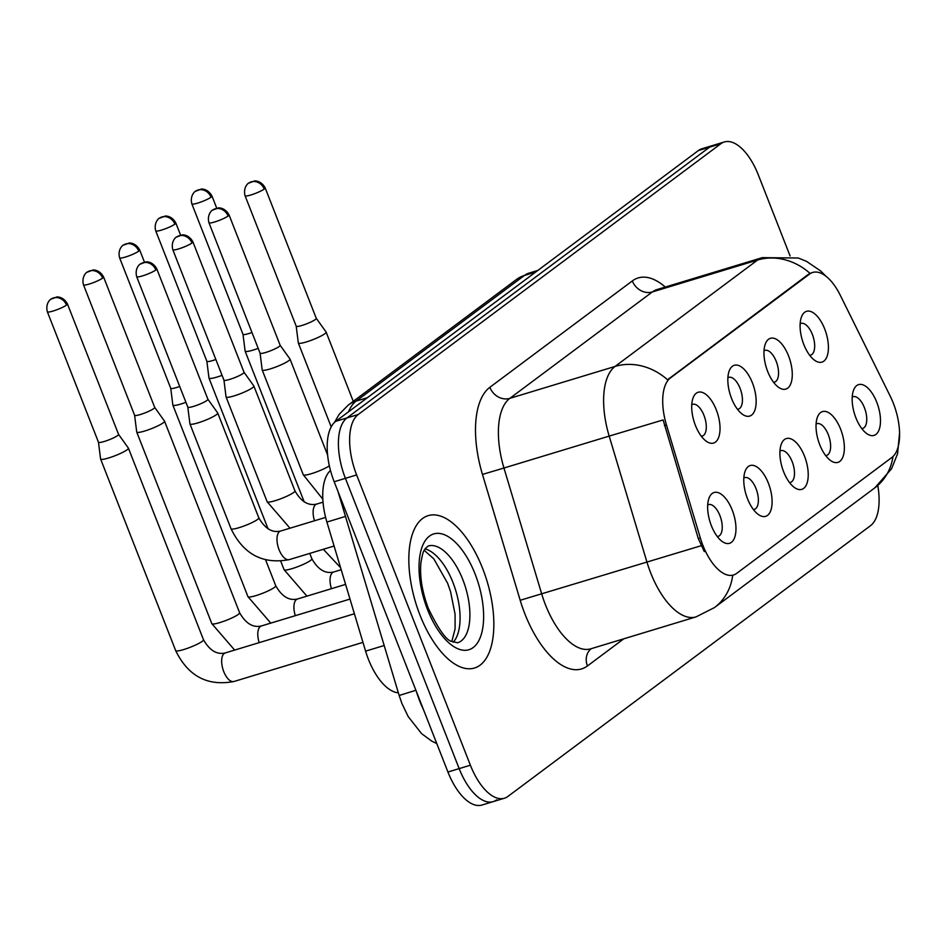 <?xml version="1.0" encoding="UTF-8"?>
<svg xmlns="http://www.w3.org/2000/svg" width="947" height="947" viewBox="0 0 947 947"><rect width="100%" height="100%" fill="white"/><g stroke="black" fill="none" stroke-linecap="round" stroke-linejoin="round"><path stroke-width="1.42" d="M767.686 371.484A26.54 12.418 -106.9 0 1 765.294 344.057A26.54 12.418 -106.9 0 1 788.555 355.906A26.54 12.418 -106.9 0 1 791.136 382.789A26.54 12.418 -106.9 0 1 778.363 387.157A26.54 12.418 -106.9 0 1 767.686 371.484M773.581 382.28A16.584 7.765 73.1 0 0 774.516 382.126A16.584 7.765 73.1 0 0 776.22 361.375A16.584 7.765 73.1 0 0 764.892 350.378A16.584 7.765 73.1 0 0 764.016 350.769M731.558 398.462A26.54 12.418 -106.9 0 1 729.166 371.035A26.54 12.418 -106.9 0 1 752.427 382.884A26.54 12.418 -106.9 0 1 755.008 409.767A26.54 12.418 -106.9 0 1 742.235 414.135A26.54 12.418 -106.9 0 1 731.558 398.462M737.453 409.258A16.584 7.765 73.1 0 0 738.388 409.104A16.584 7.765 73.1 0 0 740.092 388.353A16.584 7.765 73.1 0 0 728.752 377.356A16.584 7.765 73.1 0 0 727.888 377.746M695.429 425.44A26.54 12.418 -106.9 0 1 693.038 398.012A26.54 12.418 -106.9 0 1 716.299 409.862A26.54 12.418 -106.9 0 1 718.88 436.745A26.54 12.418 -106.9 0 1 706.107 441.113A26.54 12.418 -106.9 0 1 695.429 425.44M701.325 436.236A16.584 7.765 73.1 0 0 702.26 436.082A16.584 7.765 73.1 0 0 703.964 415.331A16.584 7.765 73.1 0 0 692.624 404.333A16.584 7.765 73.1 0 0 691.76 404.724M803.814 344.507A26.54 12.418 -106.9 0 1 801.422 317.079A26.54 12.418 -106.9 0 1 824.683 328.929A26.54 12.418 -106.9 0 1 827.264 355.823A26.54 12.418 -106.9 0 1 814.491 360.18A26.54 12.418 -106.9 0 1 803.814 344.507M809.709 355.303A16.584 7.765 73.1 0 0 810.644 355.149A16.584 7.765 73.1 0 0 812.348 334.409A16.584 7.765 73.1 0 0 801.02 323.401A16.584 7.765 73.1 0 0 800.144 323.791M819.759 444.77A26.54 12.418 -106.9 0 1 817.368 417.343A26.54 12.418 -106.9 0 1 840.628 429.192A26.54 12.418 -106.9 0 1 843.209 456.087A26.54 12.418 -106.9 0 1 830.436 460.443A26.54 12.418 -106.9 0 1 819.759 444.77M825.654 455.566A16.584 7.765 73.1 0 0 826.589 455.412A16.584 7.765 73.1 0 0 828.294 434.673A16.584 7.765 73.1 0 0 816.953 423.664A16.584 7.765 73.1 0 0 816.089 424.055M783.631 471.748A26.54 12.418 -106.9 0 1 781.228 444.321A26.54 12.418 -106.9 0 1 804.5 456.17A26.54 12.418 -106.9 0 1 807.081 483.053A26.54 12.418 -106.9 0 1 794.308 487.421A26.54 12.418 -106.9 0 1 783.631 471.748M789.526 482.544A16.584 7.765 73.1 0 0 790.461 482.39A16.584 7.765 73.1 0 0 792.166 461.651A16.584 7.765 73.1 0 0 780.825 450.642A16.584 7.765 73.1 0 0 779.961 451.032M747.503 498.726A26.54 12.418 -106.9 0 1 745.1 471.298A26.54 12.418 -106.9 0 1 768.372 483.148A26.54 12.418 -106.9 0 1 770.953 510.031A26.54 12.418 -106.9 0 1 758.18 514.399A26.54 12.418 -106.9 0 1 747.503 498.726M753.386 509.522A16.584 7.765 73.1 0 0 754.333 509.368A16.584 7.765 73.1 0 0 756.037 488.616A16.584 7.765 73.1 0 0 744.697 477.619A16.584 7.765 73.1 0 0 743.833 478.01M711.375 525.703A26.54 12.418 -106.9 0 1 708.972 498.276A26.54 12.418 -106.9 0 1 732.244 510.125A26.54 12.418 -106.9 0 1 734.825 537.008A26.54 12.418 -106.9 0 1 722.052 541.376A26.54 12.418 -106.9 0 1 711.375 525.703M717.258 536.499A16.584 7.765 73.1 0 0 718.205 536.345A16.584 7.765 73.1 0 0 719.909 515.594A16.584 7.765 73.1 0 0 708.569 504.597A16.584 7.765 73.1 0 0 707.705 504.988M855.887 417.805A26.54 12.418 -106.9 0 1 853.496 390.365A26.54 12.418 -106.9 0 1 876.756 402.215A26.54 12.418 -106.9 0 1 879.337 429.109A26.54 12.418 -106.9 0 1 866.564 433.466A26.54 12.418 -106.9 0 1 855.887 417.805M861.782 428.589A16.584 7.765 73.1 0 0 862.717 428.435A16.584 7.765 73.1 0 0 864.422 407.695A16.584 7.765 73.1 0 0 853.093 396.686A16.584 7.765 73.1 0 0 852.217 397.077M890.216 396.142A44.793 20.964 -106.9 0 1 893.293 403.102A44.793 20.964 -106.9 0 1 891.849 457.496L736.636 573.397A44.793 20.964 -106.9 0 1 733.475 575.007A44.793 20.964 -106.9 0 1 700.318 537.932L666.463 424.978A44.793 20.964 -106.9 0 1 670.44 377.936L809.555 274.074A44.793 20.964 -106.9 0 1 812.715 272.452A44.793 20.964 -106.9 0 1 840.249 295.204L890.216 396.142M398.356 692.802A49.765 23.284 -106.9 0 1 365.601 651.145L326.904 522.057A49.765 23.284 -106.9 0 1 330.479 470.493M482.639 568.46A79.631 37.264 73.1 0 0 428.21 515.63A79.631 37.264 73.1 0 0 420.03 615.207A79.631 37.264 73.1 0 0 474.447 668.037A79.631 37.264 73.1 0 0 482.639 568.46A79.631 37.264 73.1 0 0 428.21 515.63A79.631 37.264 73.1 0 0 420.03 615.207A79.631 37.264 73.1 0 0 474.447 668.037A79.631 37.264 73.1 0 0 482.639 568.46M790.094 255.974L758.358 174.982A49.765 23.284 73.1 0 0 724.337 141.967L713.115 145.364A49.765 23.284 73.1 0 0 709.599 147.164L347.004 417.899A49.765 23.284 73.1 0 0 345.406 478.342L459.165 768.609A49.765 23.284 73.1 0 0 493.174 801.636A49.765 23.284 73.1 0 0 496.69 799.836M704.319 551.604L698.282 538.547L663.137 419.935L609.181 436.105A66.361 31.05 -106.9 0 1 615.077 366.43A58.063 50.593 -126.7 0 1 667.552 379.783L808.182 274.488L811.591 272.795M724.337 141.967A49.765 23.284 73.1 0 0 720.821 143.755L358.226 414.502A49.765 23.284 73.1 0 0 356.628 474.932L470.387 765.212A49.765 23.284 73.1 0 0 504.396 798.226A49.765 23.284 73.1 0 0 507.912 796.439L870.506 525.692A49.765 23.284 73.1 0 0 877.786 485.503M701.893 148.774A49.765 23.284 73.1 0 0 698.377 150.561L335.783 421.308A49.765 23.284 73.1 0 0 334.184 481.751L447.931 772.018A49.765 23.284 73.1 0 0 481.952 805.033L493.174 801.636A49.765 23.284 73.1 0 1 459.165 768.609L345.406 478.342A49.765 23.284 73.1 0 1 347.004 417.899L709.599 147.164A49.765 23.284 73.1 0 1 713.115 145.364L701.893 148.774M211.027 197.177A10.784 1.586 -21.4 0 0 211.95 196.005C207.63 188.015 200.385 188.986 201.166 189.175L195.461 191.294A10.784 9.399 -126.7 0 1 198.018 190.004A10.784 9.399 53.3 0 1 211.027 197.177A10.784 1.586 -21.4 0 1 200.018 202.338A10.784 1.586 -21.4 0 1 191.862 203.877L243 334.338A10.784 1.586 -21.4 0 1 242.988 334.279L245.107 351.053A14.927 2.202 -21.4 0 0 245.119 351.136A14.927 2.202 -21.4 0 0 253.157 350.07A14.927 2.202 -21.4 0 0 258.188 348.366M243 334.338A10.784 1.586 -21.4 0 0 248.801 333.569A10.784 1.586 -21.4 0 0 251.973 332.504M296.198 326.182L298.317 342.921A14.927 2.202 -21.4 0 0 298.329 343.003A14.927 2.202 -21.4 0 0 306.366 341.938A14.927 2.202 -21.4 0 0 324.857 333.723A14.927 2.202 -21.4 0 0 326.135 332.101A14.927 2.202 -21.4 0 0 326.099 332.03L316.274 318.31M296.198 326.147A10.784 1.586 -21.4 0 0 296.21 326.206A10.784 1.586 -21.4 0 0 302.01 325.437A10.784 1.586 -21.4 0 0 315.363 319.506A10.784 1.586 -21.4 0 0 316.286 318.346A10.784 1.586 -21.4 0 0 316.262 318.287M174.899 224.143A10.784 1.586 -21.4 0 0 175.822 222.983C171.502 214.993 164.257 215.963 165.038 216.153L159.321 218.272A10.784 9.399 -126.7 0 1 161.89 216.981A10.784 9.399 53.3 0 1 174.899 224.143A10.784 1.586 -21.4 0 1 163.89 229.304A10.784 1.586 -21.4 0 1 155.734 230.855L206.872 361.316A10.784 1.586 -21.4 0 1 206.848 361.257L208.979 378.031A14.927 2.202 -21.4 0 0 208.991 378.113A14.927 2.202 -21.4 0 0 217.029 377.048A14.927 2.202 -21.4 0 0 222.06 375.343M206.872 361.316A10.784 1.586 -21.4 0 0 212.673 360.547A10.784 1.586 -21.4 0 0 215.845 359.481M170.72 388.234A10.784 1.586 -21.4 0 0 170.744 388.294L172.839 405.008A14.927 2.202 -21.4 0 0 172.863 405.091A14.927 2.202 -21.4 0 0 180.901 404.026A14.927 2.202 -21.4 0 0 185.932 402.309M138.771 251.121A10.784 1.586 -21.4 0 0 139.683 249.961C135.374 241.959 128.117 242.941 128.91 243.13L123.193 245.249A10.784 9.399 -126.7 0 1 125.762 243.959A10.784 9.399 53.3 0 1 138.771 251.121A10.784 1.586 -21.4 0 1 127.762 256.282A10.784 1.586 -21.4 0 1 119.606 257.821L170.744 388.294A10.784 1.586 -21.4 0 0 176.544 387.524A10.784 1.586 -21.4 0 0 179.717 386.459M134.592 415.212A10.784 1.586 -21.4 0 0 134.604 415.271L136.711 431.986A14.927 2.202 -21.4 0 0 136.735 432.069A14.927 2.202 -21.4 0 0 144.773 431.003A14.927 2.202 -21.4 0 0 163.263 422.788A14.927 2.202 -21.4 0 0 164.541 421.166A14.927 2.202 -21.4 0 0 164.494 421.095L154.681 407.376M102.643 278.098A10.784 1.586 -21.4 0 0 103.554 276.938C99.246 268.936 91.989 269.907 92.782 270.108L87.065 272.227A10.784 9.399 -126.7 0 1 89.622 270.937A10.784 9.399 53.3 0 1 102.643 278.098A10.784 1.586 -21.4 0 1 91.634 283.26A10.784 1.586 -21.4 0 1 83.478 284.798L134.604 415.271A10.784 1.586 -21.4 0 0 140.416 414.502A10.784 1.586 -21.4 0 0 153.769 408.571A10.784 1.586 -21.4 0 0 154.692 407.399A10.784 1.586 -21.4 0 0 154.657 407.352M98.464 442.19A10.784 1.586 -21.4 0 0 98.476 442.249L100.583 458.964A14.927 2.202 -21.4 0 0 100.607 459.035A14.927 2.202 -21.4 0 0 108.633 457.969A14.927 2.202 -21.4 0 0 127.135 449.766A14.927 2.202 -21.4 0 0 128.413 448.144A14.927 2.202 -21.4 0 0 128.366 448.073L118.553 434.353A10.784 1.586 -21.4 0 0 118.529 434.33M66.515 305.076A10.784 1.586 -21.4 0 1 55.506 310.237A10.784 1.586 -21.4 0 1 47.35 311.776L98.476 442.249A10.784 1.586 -21.4 0 0 104.277 441.48A10.784 1.586 -21.4 0 0 117.641 435.549A10.784 1.586 -21.4 0 0 118.564 434.377L67.426 303.916C63.118 295.914 55.861 296.885 56.654 297.086L50.937 299.205A10.784 9.399 -126.7 0 1 53.494 297.914A10.784 9.399 53.3 0 1 66.515 305.076A10.784 1.586 -21.4 0 0 67.426 303.916M260.058 353.124A10.784 1.586 -21.4 0 0 260.082 353.184L262.177 369.898A14.927 2.202 -21.4 0 0 262.201 369.981A14.927 2.202 -21.4 0 0 270.238 368.916A14.927 2.202 -21.4 0 0 288.728 360.7A14.927 2.202 -21.4 0 0 290.007 359.079A14.927 2.202 -21.4 0 0 289.971 359.008L280.146 345.288A10.784 1.586 -21.4 0 0 280.134 345.264M228.109 216.011A10.784 1.586 -21.4 0 1 217.1 221.172A10.784 1.586 -21.4 0 1 208.944 222.723L260.082 353.184A10.784 1.586 -21.4 0 0 265.882 352.414A10.784 1.586 -21.4 0 0 279.235 346.484A10.784 1.586 -21.4 0 0 280.158 345.324L229.032 214.851C224.711 206.86 217.467 207.831 218.248 208.02L212.53 210.139A10.784 9.399 -126.7 0 1 215.099 208.849A10.784 9.399 53.3 0 1 228.109 216.011A10.784 1.586 -21.4 0 0 229.032 214.851M223.93 380.102A10.784 1.586 -21.4 0 0 223.954 380.161L226.049 396.876A14.927 2.202 -21.4 0 0 226.073 396.959A14.927 2.202 -21.4 0 0 234.11 395.893A14.927 2.202 -21.4 0 0 252.6 387.678A14.927 2.202 -21.4 0 0 253.879 386.056A14.927 2.202 -21.4 0 0 253.832 385.985L244.018 372.266A10.784 1.586 -21.4 0 0 243.995 372.242M191.981 242.988A10.784 1.586 -21.4 0 1 180.972 248.15A10.784 1.586 -21.4 0 1 172.816 249.688L223.954 380.161A10.784 1.586 -21.4 0 0 229.754 379.392A10.784 1.586 -21.4 0 0 243.107 373.461A10.784 1.586 -21.4 0 0 244.03 372.289L192.892 241.828C188.583 233.826 181.327 234.809 182.12 234.998L176.402 237.117A10.784 9.399 -126.7 0 1 178.971 235.827A10.784 9.399 53.3 0 1 191.981 242.988A10.784 1.586 -21.4 0 0 192.892 241.828M197.982 422.871A14.927 2.202 -21.4 0 0 216.472 414.656A14.927 2.202 -21.4 0 0 217.751 413.034A14.927 2.202 -21.4 0 0 217.703 412.963L207.89 399.243A10.784 1.586 -21.4 0 1 207.902 399.267A10.784 1.586 -21.4 0 1 206.979 400.439A10.784 1.586 -21.4 0 1 193.614 406.37A10.784 1.586 -21.4 0 1 187.814 407.139A10.784 1.586 -21.4 0 1 187.802 407.08L189.921 423.854A14.927 2.202 -21.4 0 0 189.945 423.936A14.927 2.202 -21.4 0 0 197.982 422.871M700.318 537.932L698.282 538.547M666.463 424.978L664.427 425.594M670.44 377.936L669.067 378.362M809.555 274.074L808.182 274.488M345.477 516.423L326.904 522.057M384.174 645.511L365.601 651.145M623.801 638.799L587.436 665.954A16.584 14.454 53.3 0 1 591.165 648.707M587.436 665.954A82.945 38.815 -106.9 0 1 524.898 613.916A82.945 38.815 -106.9 0 1 520.187 600.28L482.461 474.423A82.945 38.815 -106.9 0 1 489.836 387.323L632.324 280.928A82.945 38.815 -106.9 0 1 665.291 287.059M545.448 604.79A66.361 31.05 73.1 0 0 590.798 648.813L696.021 616.899A66.361 31.05 -106.9 0 1 650.672 572.876A66.361 31.05 -106.9 0 1 646.908 561.962L609.181 436.105L503.958 468.019L541.684 593.887A66.361 31.05 73.1 0 0 545.448 604.79M732.718 575.231A58.063 50.593 53.3 0 1 714.5 607.56L874.921 487.776A58.063 50.593 -126.7 0 0 892.997 456.513M825.784 276.086L820.741 271.02L806.643 261.419L798.297 258.01L762.252 257.643A66.361 31.05 -106.9 0 0 757.576 260.034L652.341 291.948L509.853 398.344L615.077 366.43L757.576 260.034A58.063 50.593 53.3 0 1 810.04 273.387M701.147 545.721L520.187 600.28M470.387 765.212L447.931 772.018M720.821 143.755L698.377 150.561M358.226 414.502L335.783 421.308M356.628 474.932L334.184 481.751M489.836 387.323A16.584 14.454 53.3 0 0 509.853 398.344A66.361 31.05 73.1 0 0 503.958 468.019L482.461 474.423M762.252 257.643L657.029 289.557A66.361 31.05 73.1 0 0 652.341 291.948A16.584 14.454 53.3 0 1 632.324 280.928M416.467 691.712A66.361 31.05 73.1 0 0 419.781 701.159A66.361 31.05 73.1 0 0 423.688 710.155M415.899 690.28L399.161 695.489L338.02 491.552M334.457 422.445L339.204 414.301L348.247 405.091L516.529 279.436L529.101 273.079A66.361 31.05 73.1 0 0 524.413 275.47L535.671 272.049M516.529 279.436A33.181 28.907 53.3 0 1 524.413 275.47L356.131 401.126L367.389 397.704M348.247 405.091A33.181 28.907 53.3 0 1 356.131 401.126A66.361 31.05 73.1 0 0 348.52 411.803M264.237 189.045A10.784 1.586 -21.4 0 0 265.16 187.873C260.839 179.883 253.595 180.853 254.376 181.043L248.67 183.162A10.784 9.399 -126.7 0 1 251.227 181.871A10.784 9.399 53.3 0 1 264.237 189.045A10.784 1.586 -21.4 0 1 253.228 194.206A10.784 1.586 -21.4 0 1 245.072 195.745L296.21 326.206M306.911 596.125L284.076 569.692A14.927 2.202 -21.4 0 0 295.357 567.561A14.927 2.202 -21.4 0 0 310.604 560.411A14.927 2.202 -21.4 0 0 310.947 560.139A14.927 2.202 -21.4 0 0 311.871 558.789C318.026 569.573 325.283 573.977 333.675 572A14.927 6.984 -106.9 0 0 333.001 572.284A14.927 6.984 -106.9 0 0 331.438 588.691M270.783 623.102L247.948 596.669A14.927 2.202 -21.4 0 0 259.229 594.538A14.927 2.202 -21.4 0 0 274.476 587.389A14.927 2.202 -21.4 0 0 274.819 587.116A14.927 2.202 -21.4 0 0 275.743 585.767C281.898 596.551 289.155 600.954 297.547 598.978A14.927 6.984 -106.9 0 0 296.873 599.262A14.927 6.984 -106.9 0 0 295.31 615.668M234.655 650.08L211.82 623.647A14.927 2.202 -21.4 0 0 223.101 621.516A14.927 2.202 -21.4 0 0 238.348 614.366A14.927 2.202 -21.4 0 0 238.691 614.094A14.927 2.202 -21.4 0 0 239.615 612.745C245.758 623.528 253.027 627.932 261.419 625.955A14.927 6.984 -106.9 0 0 260.745 626.239A14.927 6.984 -106.9 0 0 259.182 642.646M362.973 642.362L233.956 681.497A14.927 6.984 -106.9 0 1 223.752 671.601A14.927 6.984 -106.9 0 1 224.617 653.217A14.927 6.984 -106.9 0 1 225.291 652.921L354.391 613.763M233.956 681.497C207.523 686.468 188.098 676.17 175.68 650.625A14.927 2.202 -21.4 0 0 186.973 648.482A14.927 2.202 -21.4 0 0 202.22 641.344A14.927 2.202 -21.4 0 0 202.563 641.072A14.927 2.202 -21.4 0 0 203.487 639.722C209.63 650.506 216.899 654.898 225.291 652.921M262.201 369.981L303.277 474.778A14.927 2.202 -21.4 0 0 314.073 472.813A14.927 2.202 -21.4 0 0 329.355 465.829M226.073 396.959L267.149 501.756A14.927 2.202 -21.4 0 0 278.43 499.625A14.927 2.202 -21.4 0 0 293.677 492.476A14.927 2.202 -21.4 0 0 294.02 492.215A14.927 2.202 -21.4 0 0 294.943 490.866C301.099 501.638 308.367 506.041 316.748 504.064A14.927 6.984 -106.9 0 0 316.073 504.36A14.927 6.984 -106.9 0 0 314.511 520.755M155.853 269.966A10.784 1.586 -21.4 0 0 156.764 268.806C152.455 260.804 145.199 261.774 145.992 261.976L140.274 264.095A10.784 9.399 -126.7 0 1 142.831 262.804A10.784 9.399 53.3 0 1 155.853 269.966A10.784 1.586 -21.4 0 1 144.844 275.127A10.784 1.586 -21.4 0 1 136.688 276.666L187.814 407.139M334.09 546.028L289.285 559.618A14.927 6.984 -106.9 0 1 279.081 549.71A14.927 6.984 -106.9 0 1 279.945 531.326A14.927 6.984 -106.9 0 1 280.62 531.042C272.227 533.019 264.971 528.615 258.815 517.843L217.751 413.034M189.945 423.936L231.021 528.734A14.927 2.202 -21.4 0 0 242.302 526.603A14.927 2.202 -21.4 0 0 257.548 519.453A14.927 2.202 -21.4 0 0 257.892 519.193A14.927 2.202 -21.4 0 0 258.815 517.843M453.293 642.149A50.57 23.663 73.1 0 0 452.974 582.523A50.57 23.663 73.1 0 0 425.002 548.905M462.787 579.54A50.57 23.663 73.1 0 0 428.233 545.993L425.108 548.751C424.398 550.976 423.439 548.064 420.918 562.79C419.639 576.51 422.125 591.757 428.387 608.519C438.674 629.648 446.511 640.634 451.885 641.462L457.59 642.776A50.57 23.663 73.1 0 0 462.787 579.54M427.535 609.596A60.525 28.315 73.1 0 0 473.169 647.559A60.525 28.315 73.1 0 0 475.122 574.071A60.525 28.315 73.1 0 0 429.488 536.097A60.525 28.315 73.1 0 0 427.535 609.596M733.475 575.007L732.351 575.35M812.715 272.452L811.425 272.843M696.021 616.899L714.5 607.56M899.567 432.957L897.567 453.802L891.565 468.753L874.921 487.776M504.396 798.226L493.174 801.636M436.792 743.573L431.737 741.11L421.616 733.676L408.216 716.619L401.93 703.526L399.161 695.489M529.101 273.079L537.86 270.416M323.329 549.296L340.577 567.655M304.224 501.934L245.119 351.136M211.95 196.005L216.745 208.233M191.862 203.877C189.495 194.975 195.934 190.548 195.461 191.294M331.201 426.884L298.329 343.003M353.267 401.339L326.135 332.101M265.16 187.873L316.286 318.346M245.072 195.745C242.704 186.843 249.144 182.416 248.67 183.162M284.076 569.692L280.774 561.263M268.096 528.911L208.991 378.113M341.192 569.715L333.675 572M311.871 558.789L309.764 553.403M175.822 222.983L180.617 235.211M155.734 230.855C153.367 221.953 159.806 217.526 159.321 218.272M247.948 596.669L172.863 405.091M345.596 584.394L297.547 598.978M275.743 585.767L265.634 559.961M139.683 249.961L144.477 262.189M119.606 257.821C117.239 248.919 123.678 244.504 123.193 245.249M211.82 623.647L136.735 432.069M349.999 599.084L261.419 625.955M239.615 612.745L164.541 421.166M103.554 276.938L154.692 407.399M83.478 284.798C81.111 275.897 87.55 271.481 87.065 272.227M175.68 650.625L100.607 459.035M203.487 639.722L128.413 448.144M47.35 311.776C44.983 302.874 51.422 298.459 50.937 299.205M303.277 474.778L322.832 499.187M327.615 455.045L290.007 359.079M208.944 222.723C206.576 213.821 213.016 209.394 212.53 210.139M323.034 502.159L316.748 504.064M267.149 501.756L289.995 528.201M294.943 490.866L253.879 386.056M172.816 249.688C170.448 240.787 176.888 236.371 176.402 237.117M325.626 517.393L280.62 531.042M231.021 528.734C243.438 554.291 262.852 564.578 289.285 559.618M156.764 268.806L207.902 399.267M136.688 276.666C134.32 267.764 140.76 263.349 140.274 264.095M451.826 641.427L455.093 628.879L455.069 614.153L450.535 591.591L447.611 583.234L433.833 558.884L424.185 550.314"/></g></svg>
